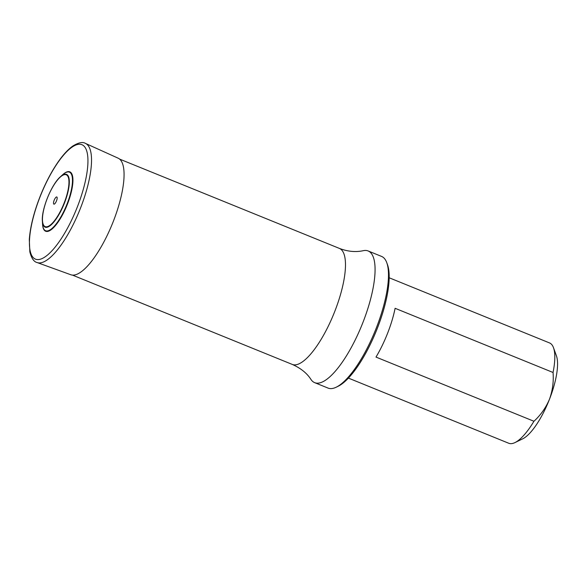 <?xml version="1.0" encoding="UTF-8"?>
<svg xmlns="http://www.w3.org/2000/svg" width="586" height="586" viewBox="0 0 586 586"><rect width="100%" height="100%" fill="white"/><g stroke="black" fill="none" stroke-linecap="round" stroke-linejoin="round"><path stroke-width="0.88" d="M53.927 204.155A3.868 1.201 112.1 0 1 55.025 198.493A3.868 1.201 112.1 0 1 57.054 199.028A3.868 1.201 112.1 0 1 53.927 204.155M45.964 230.862A31.622 9.823 112.1 0 1 42.602 224.636A31.622 9.823 112.1 0 1 42.558 224.006L42.375 221.083A28.48 8.849 112.1 0 1 60.365 176.811L60.365 176.811A28.48 8.849 112.1 0 1 66.892 195.944A28.48 8.849 112.1 0 1 45.444 227.251A28.48 8.849 112.1 0 1 42.375 221.083C41.262 209.612 51.568 184.253 60.365 176.811L62.534 174.84A31.622 9.823 112.1 0 1 63.01 174.423A31.622 9.823 112.1 0 1 69.631 196.581A31.622 9.823 112.1 0 1 45.964 230.862M63.171 174.284A32.069 9.962 112.1 0 1 63.332 174.145A32.069 9.962 112.1 0 1 70.049 196.61A32.069 9.962 112.1 0 1 46.052 231.375A32.069 9.962 112.1 0 1 42.639 225.068A32.069 9.962 112.1 0 1 42.624 224.848M348.406 378.102L508.773 443.265A54.146 16.826 -67.9 0 0 514.984 442.577L522.719 438.819A47.378 14.716 -67.9 0 0 549.456 399.3A47.378 14.716 -67.9 0 0 556.429 355.849L553.514 347.762A54.146 16.826 -67.9 0 0 549.543 342.935L389.177 277.771M375.992 357.079L533.941 421.261C540.629 415.166 545.8 407.841 549.456 399.3C552.583 390.576 553.785 381.64 553.052 372.484L395.111 308.302A54.146 16.826 112.1 0 1 387.602 333.229A54.146 16.826 112.1 0 1 375.992 357.079M553.052 372.484A54.146 16.826 -67.9 0 0 553.514 347.762M514.984 442.577A54.146 16.826 -67.9 0 0 533.941 421.261M386.789 262.748L387.522 264.769A69.375 21.55 112.1 0 1 376.278 330.973A69.375 21.55 112.1 0 1 338.151 386.255L336.218 387.2A71.067 22.078 -67.9 0 0 376.329 327.918A71.067 22.078 -67.9 0 0 386.789 262.748A71.067 22.078 -67.9 0 0 381.574 256.419L368.162 250.969A71.067 22.078 -67.9 0 0 363.327 250.676C355.687 252.339 347.71 251.584 339.389 248.405L119.61 159.099M339.389 248.405A62.607 19.448 -67.9 0 1 342.253 287.96A62.607 19.448 -67.9 0 1 292.246 364.411C300.735 368.184 306.983 373.209 310.983 379.479A71.067 22.078 -67.9 0 0 314.653 382.643L328.065 388.093A71.067 22.078 -67.9 0 0 336.218 387.2M314.653 382.643A71.067 22.078 -67.9 0 0 362.924 322.468A71.067 22.078 -67.9 0 0 368.162 250.969M45.503 226.738A27.982 8.695 112.1 0 1 53.473 185.762A27.982 8.695 112.1 0 1 68.144 189.622A27.982 8.695 112.1 0 1 45.503 226.738M36.164 259.378A61.764 19.192 112.1 0 1 53.751 168.922A61.764 19.192 112.1 0 1 86.135 177.448A61.764 19.192 112.1 0 1 36.164 259.378M37.636 262.704A64.292 19.975 112.1 0 1 37.101 262.535C33.907 261.825 31.49 258.28 29.849 251.907L29.3 239.491C30.282 226.445 34.039 211.7 40.573 195.255C45.693 182.627 51.502 171.581 57.992 162.139C63.09 154.777 68.042 149.401 72.84 146.017C78.524 142.559 82.743 141.695 85.497 143.424A64.292 19.975 112.1 0 1 79.923 209.568A64.292 19.975 112.1 0 1 37.636 262.704M85.497 143.424L118.167 158.191A62.907 19.543 112.1 0 1 112.71 222.914A62.907 19.543 112.1 0 1 71.331 274.907A62.907 19.543 112.1 0 1 70.803 274.746L37.101 262.535M42.602 224.636L42.639 225.068M71.529 274.973L70.803 274.746M292.246 364.411L72.474 275.105"/></g></svg>
